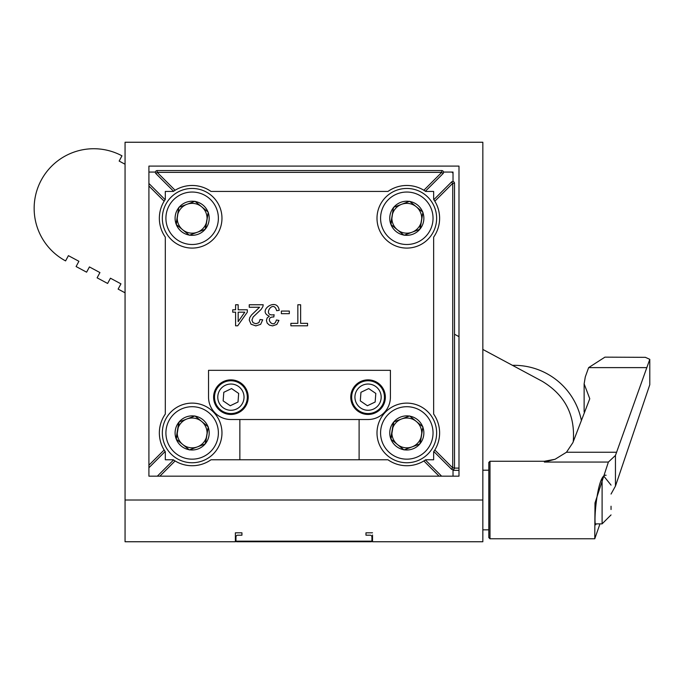 <?xml version="1.0" encoding="UTF-8"?>
<svg xmlns="http://www.w3.org/2000/svg" width="684" height="684" viewBox="0 0 684 684"><rect width="100%" height="100%" fill="white"/><g stroke="black" fill="none" stroke-linecap="round" stroke-linejoin="round"><path stroke-width="1.03" d="M453.022 181.551L453.022 172.06L451.243 172.06A1.787 1.787 0 0 1 453.022 173.847L453.022 181.551M512.478 365.341A68.571 68.571 0 0 1 581.34 420.292M125.061 164.245L119.153 161.073L121.966 155.815A59.628 59.628 0 0 0 41.237 180.166A59.628 59.628 0 0 0 65.587 260.903L68.409 255.654L78.916 261.288L76.095 266.546L86.603 272.181L89.424 266.931L99.932 272.565L97.111 277.824L107.619 283.458L110.44 278.208L120.948 283.843L118.127 289.101L125.061 292.82M454.518 334.245L458.99 336.648M482.836 349.438L542.318 381.356C565.044 395.078 575.355 415.171 573.252 441.633M241.939 535.196L241.939 532.81L241.939 535.196L237.767 535.196A1.787 1.787 0 0 0 235.971 536.983L235.971 541.164L371.925 541.164L371.335 541.754L236.57 541.754L235.971 541.164M235.971 540.377L235.382 540.377M365.966 535.196L365.966 532.81L365.966 535.196L370.138 535.196A1.787 1.787 0 0 1 371.925 536.983L371.925 541.164M372.523 540.377L371.925 540.377M482.836 500.013L125.061 500.013L125.061 142.246L482.836 142.246L482.836 541.754L372.523 541.754L372.523 535.016M611.043 509.52L611.043 506.228M555.04 459.28L544.361 461.255L544.361 462.051L555.04 459.28L566.489 452.244L572.876 442.651L589.77 398.738L584.136 383.869L585.29 376.901L588.633 367.616L604.921 357.151L645.38 357.33L649.791 359.339L615.455 455.441L615.455 486.093L611.043 494.045M588.633 367.616L646.517 367.616M615.455 486.093L649.791 384.724L649.791 359.339M595.849 524.748C593.096 525.816 597.235 472.918 606.118 475.269L606.041 475.269M615.455 455.441L608.384 462.051L594.995 502.971L594.772 538.761L599.688 524.714M482.836 470.199L488.804 470.199L488.804 462.452L488.804 537.581L489.992 538.778L594.772 538.778M488.804 470.199L488.804 529.835L482.836 529.835M372.523 532.81L365.966 532.81M241.939 532.81L235.382 532.81L235.382 541.754L125.061 541.754L125.061 500.013M255.354 541.754L352.551 541.754M235.382 541.574L236.142 541.574M371.763 541.574L372.523 541.574M458.99 468.104L454.501 468.104M458.99 470.361L453.022 470.361M238.665 393.428L231.56 388.572L223.796 392.3L223.146 400.884L230.26 405.74L238.015 402.012L238.665 393.428M223.805 382.382A16.399 16.399 0 0 0 221.659 410.699A16.399 16.399 0 0 0 247.257 398.396A16.399 16.399 0 0 0 223.805 382.382M375.807 393.428L368.702 388.572L360.947 392.3L360.297 400.884L367.402 405.74L375.157 402.012L375.807 393.428M360.947 382.382A16.399 16.399 0 0 0 358.809 410.699A16.399 16.399 0 0 0 384.408 398.396A16.399 16.399 0 0 0 360.947 382.382M239.853 419.514L239.853 459.768M359.109 419.514L359.109 459.768M230.91 419.514A22.358 22.358 0 0 1 208.543 397.156L208.543 370.326L390.41 370.326L390.41 397.156A22.358 22.358 0 0 1 368.052 419.514L230.91 419.514M230.91 379.868A17.297 17.297 0 0 1 248.198 397.156A17.297 17.297 0 0 1 230.91 414.453A17.297 17.297 0 0 1 213.613 397.156A17.297 17.297 0 0 1 230.91 379.868M368.052 379.868A17.297 17.297 0 0 1 385.349 397.156A17.297 17.297 0 0 1 368.052 414.453A17.297 17.297 0 0 1 350.764 397.156A17.297 17.297 0 0 1 368.052 379.868M390.957 439.205L403.765 449.713A17.057 17.057 0 0 1 390.957 439.205L393.804 421.9L409.613 415.949L422.917 426.867L419.822 443.967L404.013 449.918L390.957 439.205M390.752 438.683A17.057 17.057 0 0 1 393.454 422.336L392.103 430.51A14.911 14.911 0 0 1 401.559 418.984L409.306 416.06A17.057 17.057 0 0 0 393.804 421.9L401.559 418.984A14.911 14.911 0 0 1 416.265 421.412L422.669 426.662A17.057 17.057 0 0 0 409.861 416.154L416.265 421.412A14.911 14.911 0 0 1 421.524 435.357L420.173 443.531A17.057 17.057 0 0 0 422.866 427.184L421.524 435.357A14.911 14.911 0 0 1 412.067 446.883L404.312 449.807A17.057 17.057 0 0 0 419.822 443.967L412.067 446.883A14.911 14.911 0 0 1 392.103 430.51L390.752 438.683M425.722 409.878A29.814 29.814 0 0 1 417.326 460.836A29.814 29.814 0 0 1 377.397 428.081A29.814 29.814 0 0 1 425.722 409.878M390.957 224.54L403.765 235.048A17.057 17.057 0 0 1 390.957 224.54L393.505 207.355L409.613 201.284L422.917 212.202L419.822 229.302L404.013 235.253L390.957 224.54M390.752 224.019A17.057 17.057 0 0 1 393.454 207.671L392.103 215.845A14.911 14.911 0 0 1 401.559 204.319L409.306 201.404A17.057 17.057 0 0 0 393.804 207.243L401.559 204.319A14.911 14.911 0 0 1 416.265 206.748L422.669 211.997A17.057 17.057 0 0 0 409.861 201.489L416.265 206.748A14.911 14.911 0 0 1 421.524 220.693L420.173 228.866A17.057 17.057 0 0 0 422.866 212.519L421.524 220.693A14.911 14.911 0 0 1 412.067 232.218L404.312 235.142A17.057 17.057 0 0 0 419.822 229.302L412.067 232.218A14.911 14.911 0 0 1 392.103 215.845L390.752 224.019M425.722 195.214A29.814 29.814 0 0 1 417.326 246.172A29.814 29.814 0 0 1 377.397 213.425A29.814 29.814 0 0 1 425.722 195.214M176.292 439.205L189.1 449.713A17.057 17.057 0 0 1 176.292 439.205L179.14 421.9L194.949 415.949L208.252 426.867L205.157 443.967L189.348 449.918L176.292 439.205M176.096 438.683A17.057 17.057 0 0 1 178.789 422.336L177.438 430.51A14.911 14.911 0 0 1 186.894 418.984L194.641 416.06A17.057 17.057 0 0 0 179.14 421.9L186.894 418.984A14.911 14.911 0 0 1 201.6 421.412L208.004 426.662A17.057 17.057 0 0 0 195.197 416.154L201.6 421.412A14.911 14.911 0 0 1 206.859 435.357L205.508 443.531A17.057 17.057 0 0 0 208.201 427.184L206.859 435.357A14.911 14.911 0 0 1 197.402 446.883L189.648 449.807A17.057 17.057 0 0 0 205.157 443.967L197.402 446.883A14.911 14.911 0 0 1 177.438 430.51L176.096 438.683M211.057 409.878A29.814 29.814 0 0 1 202.661 460.836A29.814 29.814 0 0 1 162.732 428.081A29.814 29.814 0 0 1 211.057 409.878M176.292 224.54L189.1 235.048A17.057 17.057 0 0 1 176.292 224.54L178.84 207.355L194.949 201.284L208.252 212.202L205.157 229.302L189.348 235.253L176.292 224.54M176.096 224.019A17.057 17.057 0 0 1 178.789 207.671L177.438 215.845A14.911 14.911 0 0 1 186.894 204.319L194.641 201.404A17.057 17.057 0 0 0 179.14 207.243L186.894 204.319A14.911 14.911 0 0 1 201.6 206.748L208.004 211.997A17.057 17.057 0 0 0 195.197 201.489L201.6 206.748A14.911 14.911 0 0 1 206.859 220.693L205.508 228.866A17.057 17.057 0 0 0 208.201 212.519L206.859 220.693A14.911 14.911 0 0 1 197.402 232.218L189.648 235.142A17.057 17.057 0 0 0 205.157 229.302L197.402 232.218A14.911 14.911 0 0 1 177.438 215.845L176.096 224.019M211.057 195.214A29.814 29.814 0 0 1 202.661 246.172A29.814 29.814 0 0 1 162.732 213.425A29.814 29.814 0 0 1 211.057 195.214M238.169 321.66L244.778 312.178L238.169 312.178L238.169 321.66M454.518 467.882L452.722 467.882L451.457 469.147A1.787 1.787 0 0 0 454.518 467.882L454.518 183.321A1.787 1.787 0 0 0 451.457 182.055L452.722 183.321L454.518 183.321M441.761 170.564L441.761 172.359L443.027 173.616A1.787 1.787 0 0 0 441.761 170.564L157.2 170.564A1.787 1.787 0 0 0 155.935 173.616L157.2 172.359L157.2 170.564M157.346 476.167L173.556 459.956L175.095 460.948A32.798 32.798 0 0 0 211.005 459.768L387.956 459.768A32.798 32.798 0 0 0 423.866 460.948L425.397 459.956L441.608 476.167M148.915 183.474L165.126 199.685L164.134 201.216A32.798 32.798 0 0 0 165.314 237.126L165.314 414.077A32.798 32.798 0 0 0 164.134 449.986L165.126 451.526L148.915 467.736M443.027 173.616L425.397 191.246L423.866 190.255A32.798 32.798 0 0 0 387.956 191.435L211.005 191.435A32.798 32.798 0 0 0 175.095 190.255L173.556 191.246L155.935 173.616M451.457 469.147L433.836 451.526L434.827 449.986A32.798 32.798 0 0 0 433.647 414.077L433.647 237.126A32.798 32.798 0 0 0 434.827 201.216L433.836 199.685L451.457 182.055M235.595 309.792L235.595 304.765L238.169 304.765L238.169 309.792L247.326 309.792L247.326 312.178L237.699 325.798L235.595 325.798L235.595 312.178L232.722 312.178L232.722 309.792L235.595 309.792M262.707 319.804L260.647 324.327L255.842 325.883L251.037 324.207L249.258 320.044L249.78 317.564L251.507 314.991L259.595 307.244L249.232 307.244L249.232 304.765L263.212 304.765L262.904 306.56L261.177 309.365L253.14 316.991L251.926 320.103L253.029 322.694L255.91 323.754L258.911 322.634L260.048 319.531L262.707 319.804M278.961 320.428L276.806 324.455L272.608 325.883L269.428 325.139L267.196 323.13L266.427 320.428L267.162 317.949L269.325 316.17C256.423 310.972 277.294 296.514 279.217 310.339L276.635 310.69C273.369 298.489 261.485 316.923 274.122 314.726L273.822 316.991C263.571 316.538 273.771 330.235 276.387 319.975L278.961 320.428M281.372 313.674L281.372 311.066L289.323 311.066L289.323 313.674L281.372 313.674M297.839 323.335L297.839 304.765L300.627 304.765L300.627 323.335L307.569 323.335L307.569 325.798L290.88 325.798L290.88 323.335L297.839 323.335M173.616 459.99A32.798 32.798 0 0 1 173.556 459.956A32.798 32.798 0 0 1 173.291 459.768L165.314 459.768L165.314 451.791A32.798 32.798 0 0 1 165.126 451.526A32.798 32.798 0 0 1 165.092 451.466M165.092 199.737A32.798 32.798 0 0 1 165.314 199.412L165.314 191.435L173.291 191.435A32.798 32.798 0 0 1 173.556 191.246A32.798 32.798 0 0 1 173.616 191.212M425.345 191.212A32.798 32.798 0 0 1 425.67 191.435L433.647 191.435L433.647 199.412A32.798 32.798 0 0 1 433.87 199.737M433.87 451.466A32.798 32.798 0 0 1 433.836 451.526A32.798 32.798 0 0 1 433.647 451.791L433.647 459.768L425.67 459.768A32.798 32.798 0 0 1 425.345 459.99M451.235 172.06L443.531 172.06M155.43 172.06L148.915 172.06M453.022 476.167L453.022 469.651M360.596 459.768L359.109 459.751M239.853 459.751L238.357 459.768M148.915 166.092L458.99 166.092L458.99 476.167L148.915 476.167L148.915 166.092M602.1 478.877L602.1 523.867L611.043 514.924M566.489 452.244L616.66 452.244M544.361 462.051L608.384 462.051M544.361 461.255L489.992 461.255L489.992 538.778M225.224 385.331A13.116 13.116 0 0 0 223.506 407.989A13.116 13.116 0 0 0 243.991 398.148A13.116 13.116 0 0 0 225.224 385.331M362.366 385.331A13.116 13.116 0 0 0 360.656 407.989A13.116 13.116 0 0 0 381.133 398.148A13.116 13.116 0 0 0 362.366 385.331M423.447 412.649A26.24 26.24 0 0 1 416.06 457.485A26.24 26.24 0 0 1 380.928 428.671A26.24 26.24 0 0 1 423.447 412.649M423.447 197.984A26.24 26.24 0 0 1 416.06 242.82A26.24 26.24 0 0 1 380.928 214.007A26.24 26.24 0 0 1 423.447 197.984M208.782 412.649A26.24 26.24 0 0 1 201.395 457.485A26.24 26.24 0 0 1 166.263 428.671A26.24 26.24 0 0 1 208.782 412.649M208.782 197.984A26.24 26.24 0 0 1 201.395 242.82A26.24 26.24 0 0 1 166.263 214.007A26.24 26.24 0 0 1 208.782 197.984M434.827 449.986L452.722 467.882L452.722 183.321L434.827 201.216M423.866 190.255L441.761 172.359L157.2 172.359L175.095 190.255M159.876 476.167L175.095 460.948M164.134 449.986L148.915 465.206M148.915 186.005L164.134 201.216M423.866 460.948L439.077 476.167M603.998 476.372L611.043 485.11M595.413 523.867L602.1 523.867M584.127 383.869L584.127 411.982M489.992 461.255L488.804 462.452"/></g></svg>
